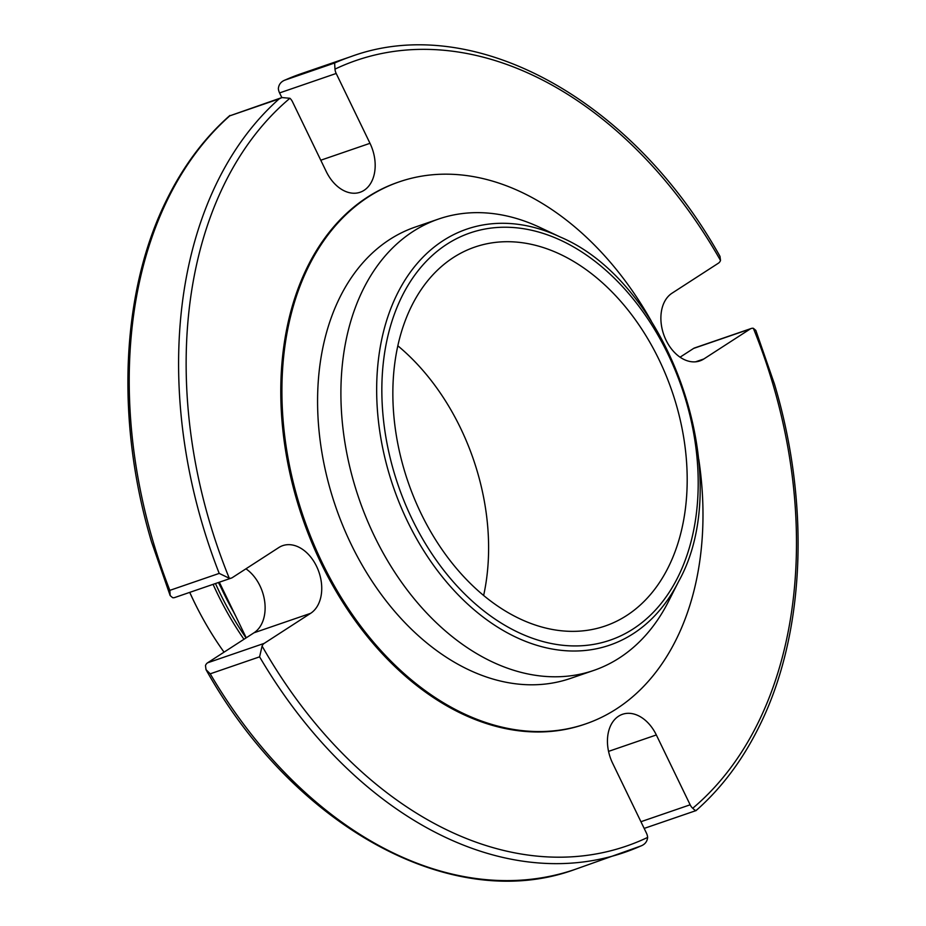 <?xml version="1.0" encoding="UTF-8"?>
<svg xmlns="http://www.w3.org/2000/svg" width="926" height="926" viewBox="0 0 926 926"><rect width="100%" height="100%" fill="white"/><g stroke="black" fill="none" stroke-linecap="round" stroke-linejoin="round"><path stroke-width="1.39" d="M397.833 345.803A200.363 139.56 -109 0 1 486.821 576.921A200.363 139.56 -109 0 1 483.627 595.499M394.638 364.381A200.363 139.56 71 0 0 452.814 564.003A200.363 139.56 71 0 0 605.129 626.022A200.363 139.56 71 0 0 685.402 508.698A200.363 139.56 71 0 0 627.226 309.064A200.363 139.56 71 0 0 474.911 247.045A200.363 139.56 71 0 0 394.638 364.381M207.574 662.819L264.199 643.373L310.615 613.336L253.99 632.794L207.574 662.819A8.901 6.204 -109 0 0 205.479 665.528L206.012 669.648L210.225 673.815L259.593 656.847A420.763 293.067 71 0 0 624.413 852.441A420.763 293.067 71 0 0 640.757 846.028C644.901 844.477 647.205 841.607 647.644 837.417A8.901 6.204 71 0 0 646.429 833.076L612.63 763.232A36.809 25.639 71 0 1 622.527 714.282A36.809 25.639 71 0 1 656.337 734.955L690.148 804.798A8.901 6.204 71 0 0 692.717 808.259C695.171 810.586 696.329 811.211 696.225 810.157M692.717 808.259A415.415 289.34 71 0 0 753.347 328.302A8.901 6.204 71 0 0 751.217 328.487A8.901 6.204 71 0 0 750.257 328.95L703.841 358.975A36.809 25.639 71 0 1 699.882 360.909A36.809 25.639 71 0 1 664.787 337.365A36.809 25.639 71 0 1 672.01 293.206L718.426 263.181A8.901 6.204 71 0 0 720.521 260.472A415.415 289.34 71 0 0 334.98 69.126A8.901 6.204 71 0 0 336.196 73.467L369.995 143.31A36.809 25.639 71 0 1 360.098 192.261A36.809 25.639 71 0 1 326.276 171.588L292.477 101.744A8.901 6.204 71 0 0 289.907 98.283L281.955 97.543L229.775 115.843L279.154 98.885A420.763 293.067 71 0 0 219.207 573.402L229.278 578.252A8.901 6.204 71 0 0 231.407 578.055A8.901 6.204 71 0 0 232.368 577.592L278.784 547.567A36.809 25.639 71 0 1 282.743 545.634A36.809 25.639 71 0 1 317.838 569.177A36.809 25.639 71 0 1 310.615 613.336M231.407 578.055L174.782 597.513A8.901 6.204 -109 0 1 172.653 597.698L170.164 595.592L169.84 590.36A420.763 293.067 -109 0 1 229.775 115.843M281.828 97.589L279.571 92.924A8.901 6.204 -109 0 1 278.356 88.583C278.795 84.393 281.099 81.523 285.243 79.972A420.763 293.067 -109 0 1 301.587 73.559L350.966 56.59A420.763 293.067 71 0 0 334.61 63.003L334.98 69.126M301.587 73.559L284.745 80.18L334.61 63.003M680.066 357.181L693.632 348.407A8.901 6.204 -109 0 1 694.593 347.945L751.217 328.487M253.99 632.794A36.809 25.639 71 0 0 264.743 601.923A36.809 25.639 71 0 0 245.934 568.819M246.235 637.817L219.323 582.211M720.521 260.472L719.988 256.352C631.74 98.538 473.001 11.679 350.966 56.59M753.347 328.302L755.836 330.408L774.495 384.186C810.713 505.295 804.995 635.109 759.065 726.713C742.444 760.292 721.447 788.234 696.074 810.563L695.982 810.609M210.225 673.815A420.763 293.067 -109 0 0 575.034 869.41L640.757 846.028M264.199 643.373A8.901 6.204 71 0 0 262.093 646.07L259.593 656.847M281.955 97.543L279.154 98.885M399.326 181.82L398.18 182.214A286.609 199.622 71 0 0 283.194 433.16A286.609 199.622 71 0 0 458.601 712.163A286.609 199.622 71 0 0 584.445 724.329L585.591 723.935A286.609 199.622 -109 0 1 303.67 517.75A286.609 199.622 -109 0 1 399.326 181.82A286.609 199.622 -109 0 1 525.169 193.985A286.609 199.622 -109 0 1 651.291 321.09M224.046 652.17A256.016 178.324 -109 0 1 202.331 617.619L202.123 617.237A254.233 177.086 -109 0 1 189.726 592.385M213.084 584.352A256.016 178.324 71 0 0 243.955 639.287M202.331 617.619A256.016 178.324 -109 0 1 189.761 592.374M215.469 583.53A254.233 177.086 71 0 0 246.073 637.921M560.207 236.998L540.09 227.518A238.653 166.229 71 0 0 438.658 219.011A238.653 166.229 71 0 0 342.909 427.974A238.653 166.229 71 0 0 488.974 660.296A238.653 166.229 71 0 0 593.763 670.424A238.653 166.229 71 0 0 668.537 601.368L678.584 581.528C736.957 477.341 670.285 283.298 560.207 236.998A219.937 153.195 71 0 0 378.387 359.878A219.937 153.195 71 0 0 513.108 635.826A219.937 153.195 71 0 0 678.584 581.528M438.658 219.011L415.334 227.032A238.653 166.229 71 0 0 319.586 435.984A238.653 166.229 71 0 0 465.651 668.306A238.653 166.229 71 0 0 570.428 678.434L593.763 670.424M698.748 459.215A286.609 199.622 -109 0 1 585.591 723.935M169.84 590.36L219.207 573.402M234.544 613.649A258.69 180.176 -109 0 1 218.675 582.431M703.841 358.975L695.576 361.811M693.632 348.407L750.257 328.95M640.931 821.709L690.148 804.798M656.337 734.955L608.556 751.38M262.093 646.07A415.415 289.34 71 0 0 647.644 837.417M289.907 98.283A415.415 289.34 71 0 0 229.278 578.252M369.995 143.31L320.778 160.221M279.571 92.924L336.196 73.467M515.446 631.023A215.307 149.966 71 0 0 687.601 406.445A215.307 149.966 71 0 0 417.001 272.14A215.307 149.966 71 0 0 515.446 631.023M575.034 869.41C452.999 914.321 294.26 827.462 206.012 669.648M229.926 115.437C204.553 137.766 183.556 165.708 166.935 199.287C121.005 290.891 115.287 420.705 151.505 541.814L170.164 595.592M236.072 616.809L218.42 582.523M644.172 828.411L695.924 810.632"/></g></svg>
